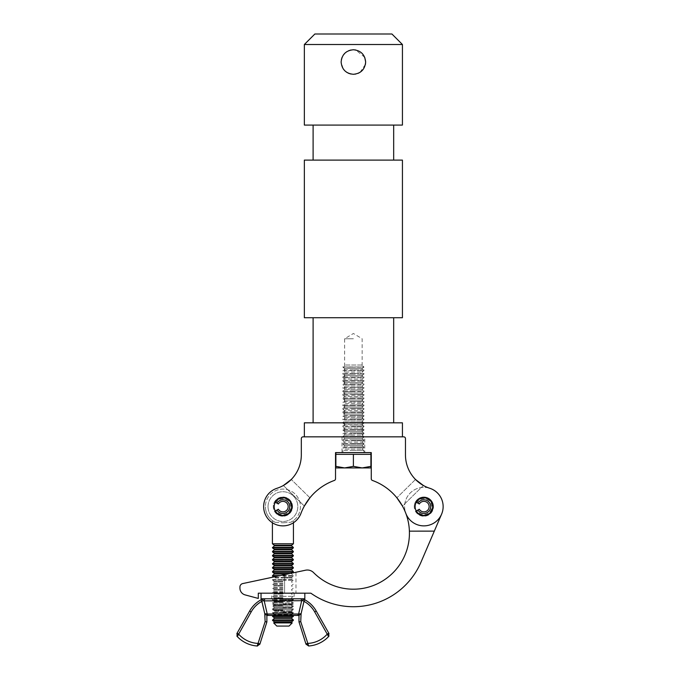 <?xml version="1.0" encoding="UTF-8"?>
<svg xmlns="http://www.w3.org/2000/svg" width="680" height="680" viewBox="0 0 680 680"><rect width="100%" height="100%" fill="white"/><g stroke="black" fill="none" stroke-linecap="round" stroke-linejoin="round"><path stroke-width="0.51" stroke-dasharray="3.4 2.55" d="M364.777 436.84L342.006 436.84L364.777 436.84L364.777 452.6L342.006 452.6L364.777 452.6M342.006 436.84L342.006 452.6M291.669 506.617A8.755 8.755 0 0 0 282.914 497.862A8.755 8.755 0 0 0 274.159 506.617A8.755 8.755 0 0 0 282.914 515.372A8.755 8.755 0 0 0 291.669 506.617A8.755 8.755 0 0 0 282.914 497.862A8.755 8.755 0 0 0 274.159 506.617A8.755 8.755 0 0 0 282.914 515.372A8.755 8.755 0 0 0 291.669 506.617A8.755 8.755 0 0 0 282.914 497.862A8.755 8.755 0 0 0 274.159 506.617A8.755 8.755 0 0 0 282.914 515.372A8.755 8.755 0 0 0 291.669 506.617M432.633 506.617A8.755 8.755 0 0 0 423.87 497.862A8.755 8.755 0 0 0 415.115 506.617A8.755 8.755 0 0 0 423.87 515.372A8.755 8.755 0 0 0 432.633 506.617A8.755 8.755 0 0 0 423.87 497.862A8.755 8.755 0 0 0 415.115 506.617A8.755 8.755 0 0 0 423.87 515.372A8.755 8.755 0 0 0 432.633 506.617A8.755 8.755 0 0 0 423.87 497.862A8.755 8.755 0 0 0 415.115 506.617A8.755 8.755 0 0 0 423.87 515.372A8.755 8.755 0 0 0 432.633 506.617M443.139 506.617A19.27 19.27 0 0 0 429.769 488.274A35.029 35.029 0 0 1 423.394 485.494L402.458 506.073A56.049 56.049 0 0 1 405.841 513.409A19.27 19.27 0 0 0 443.139 506.617A19.27 19.27 0 0 0 429.769 488.274A35.029 35.029 0 0 1 405.467 454.929L405.467 438.591A1.751 1.751 0 0 0 403.716 436.84L303.067 436.84A1.751 1.751 0 0 0 301.317 438.591L301.317 454.929A35.029 35.029 0 0 1 277.015 488.274A19.27 19.27 0 0 0 268.966 519.902A19.27 19.27 0 0 0 300.942 513.409A56.049 56.049 0 0 1 334.373 480.445A1.751 1.751 0 0 0 335.529 478.796L335.529 452.6L371.263 452.6L371.263 478.796A1.751 1.751 0 0 0 372.419 480.445A56.049 56.049 0 0 1 405.841 513.409A19.27 19.27 0 0 0 443.139 506.617A19.27 19.27 0 0 0 429.769 488.274A19.27 19.27 0 0 0 405.841 513.409A19.27 19.27 0 0 0 443.139 506.617A19.27 19.27 0 0 1 441.575 514.216L434.316 531.131L409.402 531.139A56.049 56.049 0 0 1 313.582 572.611A8.755 8.755 0 0 0 305.541 570.214L242.709 583.576A3.502 3.502 0 0 0 239.938 587.01A3.502 3.502 0 0 1 242.709 583.576A3.502 3.502 0 0 0 239.938 587.01L239.938 588.14A7.004 7.004 0 0 0 245.131 594.906A7.004 7.004 0 0 1 239.938 588.14A7.004 7.004 0 0 0 245.131 594.906L258.298 598.434L258.298 593.181L258.298 598.434L258.298 593.181L310.845 593.173A73.559 73.559 0 0 0 420.988 562.173L434.316 531.131L409.402 531.139A56.049 56.049 0 0 0 405.841 513.409A19.27 19.27 0 0 1 423.87 487.348A19.27 19.27 0 0 1 442.748 510.493M423.394 485.494L402.458 506.073A56.049 56.049 0 0 1 405.841 513.409L405.841 513.409M304.334 506.073L283.399 485.494A35.029 35.029 0 0 1 277.015 488.274A19.27 19.27 0 0 0 268.966 519.902A19.27 19.27 0 0 0 300.942 513.409A56.049 56.049 0 0 1 304.334 506.073L283.399 485.494A35.029 35.029 0 0 1 277.015 488.274A19.27 19.27 0 0 0 268.966 519.902A19.27 19.27 0 0 0 300.942 513.409M309.918 497.794L291.278 479.476L309.918 497.794L309.561 498.236M415.505 479.476L396.865 497.794L415.505 479.476M258.298 593.181L261.035 593.173M295.978 572.245L284.597 574.668L295.978 572.245L295.987 593.173M414.239 506.617A9.63 9.63 0 0 1 423.87 496.987A9.63 9.63 0 0 1 433.508 506.617A9.63 9.63 0 0 0 423.87 496.987A9.63 9.63 0 0 0 414.239 506.617A9.63 9.63 0 0 0 423.878 516.248A9.63 9.63 0 0 0 433.508 506.617A9.63 9.63 0 0 1 423.878 516.248A9.63 9.63 0 0 1 414.239 506.617M245.131 594.906L258.298 598.434M272.765 580.227L282.931 580.227L272.663 580.227L282.931 580.1L272.501 580.1L272.536 579.615L282.931 579.615L272.536 579.615L274.312 578.025L282.923 578.017L274.312 578.025L274.295 577.49L282.923 577.481L274.295 577.49L273.666 576.997L284.597 574.668L242.709 583.576M239.938 587.01L239.938 588.14M409.402 531.139L434.316 531.131M276.802 626.067L289.068 626.067M292.204 622.923L273.666 622.923M293.199 620.509L272.663 620.509M272.62 620.475L293.25 620.475M293.361 620.381L272.51 620.389M272.62 616.446L282.931 616.446L272.663 616.479M293.361 616.352L272.51 616.361M282.931 612.45L272.663 612.459L282.931 612.45M282.931 612.417L293.25 612.417L282.931 612.417M282.931 612.332L293.361 612.323L282.931 612.332M282.931 608.421L272.663 608.43L282.931 608.421M282.931 608.387L272.62 608.387L282.931 608.387M282.931 608.303L272.501 608.303L282.931 608.303M282.931 604.401L293.199 604.392L282.931 604.401M282.931 604.358L272.62 604.358L282.931 604.358M282.931 604.274L272.501 604.274L282.931 604.274M282.931 600.372L293.199 600.363L282.931 600.372M282.931 600.329L272.62 600.338L282.931 600.329M282.931 600.244L272.501 600.244L282.931 600.244M282.931 596.343L293.199 596.335L282.931 596.343M282.931 596.3L272.612 596.309L282.931 596.3M282.931 596.215L272.501 596.215L282.931 596.215M282.931 592.314L272.663 592.314L282.931 592.314M282.931 592.271L272.612 592.28L282.931 592.271M282.931 592.187L272.501 592.187L282.931 592.187M282.931 588.285L272.663 588.285L282.931 588.285M282.931 588.251L272.612 588.251L282.931 588.251M282.931 588.158L272.501 588.158L282.931 588.158M282.931 584.256L272.663 584.256L282.931 584.256M282.931 584.222L272.612 584.222L282.931 584.222M282.931 584.129L272.501 584.129L282.931 584.129M277.406 576.198L272.654 576.198M282.923 576.198L293.19 576.198L282.923 576.198M272.612 576.164L277.576 576.164M277.993 576.071L272.501 576.079M293.19 572.169L272.654 572.169M272.612 572.135L293.08 572.169M293.352 572.042L272.501 572.05M293.19 568.14L272.654 568.14M272.612 568.106L293.241 568.106M293.352 568.012L272.501 568.021M293.19 564.111L272.654 564.111M272.612 564.077L293.08 564.111M293.352 563.983L272.501 563.992M272.612 560.048L282.923 560.048L272.654 560.09M293.352 559.954L272.493 559.963M293.19 556.053L272.654 556.062M272.612 556.019L293.233 556.019M293.352 555.925L272.493 555.934M293.19 552.024L272.654 552.033M272.612 551.99L293.233 551.99M293.352 551.905L272.493 551.905M293.19 547.995L272.654 548.004M272.612 547.961L293.233 547.961M293.352 547.876L272.493 547.876M293.428 543.779L272.408 543.788M275.085 522.283L282.914 522.818L275.085 522.283C271.558 520.174 271.558 520.174 275.085 522.283C271.558 520.174 271.558 520.174 275.085 522.283A17.518 17.518 0 0 1 265.404 506.617A17.518 17.518 0 0 0 275.085 522.283M292.545 506.617A9.63 9.63 0 0 0 282.914 496.987A9.63 9.63 0 0 0 273.284 506.617A9.63 9.63 0 0 0 282.914 516.248A9.63 9.63 0 0 0 292.545 506.617A9.63 9.63 0 0 0 282.914 496.987A9.63 9.63 0 0 0 273.284 506.617A9.63 9.63 0 0 0 282.914 516.248A9.63 9.63 0 0 0 292.545 506.617M268.03 506.617A14.884 14.884 0 0 0 282.914 521.5A14.884 14.884 0 0 0 297.806 506.617A14.884 14.884 0 0 0 282.914 491.725A14.884 14.884 0 0 0 268.03 506.617A14.884 14.884 0 0 0 282.914 521.5A14.884 14.884 0 0 0 297.806 506.617A14.884 14.884 0 0 0 282.914 491.725A14.884 14.884 0 0 0 268.03 506.617M282.914 522.818L290.751 522.283A17.518 17.518 0 0 0 282.914 489.098A17.518 17.518 0 0 0 265.404 506.617A17.518 17.518 0 0 1 282.914 489.098A17.518 17.518 0 0 1 290.751 522.283C294.27 520.166 294.27 520.166 290.751 522.283C294.27 520.166 294.27 520.166 290.751 522.283L282.914 522.818M282.923 552.024L293.08 552.024L282.923 552.024M282.923 556.053L293.08 556.053L282.923 556.053M282.923 568.14L293.08 568.14L282.923 568.14M282.923 576.071L293.352 576.071L282.923 576.071M282.923 576.164L293.241 576.164L282.923 576.164M282.931 580.1L293.352 580.1L282.931 580.1M282.931 580.193L293.241 580.185L282.931 580.227M293.199 616.479L282.931 616.479L293.25 616.446M282.931 616.479L293.089 616.479L282.931 616.479M282.931 620.509L293.089 620.509L282.931 620.509M273.675 598.783L292.188 598.774L273.675 598.783L272.425 599.658L274.176 600.882L291.686 600.882L274.176 600.882L274.176 601.723L291.686 601.715L274.176 601.723L272.425 602.947L274.176 604.171L291.686 604.171L274.176 604.171L274.176 605.013L291.686 605.013L274.176 605.013L272.425 606.237L274.176 607.469L291.686 607.461L274.176 607.469L274.176 608.303L291.686 608.303L274.176 608.303L272.425 609.535L274.176 610.759L291.686 610.759L274.176 610.759L274.176 611.601L291.686 611.592L274.176 611.601L272.425 612.825L274.176 614.048L291.686 614.048L274.176 614.048L274.176 614.89L291.686 614.89L274.176 614.89L273.42 615.417L292.442 615.417L273.42 615.417M292.188 598.774L293.437 599.649L272.425 599.658L293.437 599.649L291.686 600.882L291.686 601.715L293.437 602.947L272.425 602.947L293.437 602.947L291.686 604.171L291.686 605.013L293.437 606.237L272.425 606.237L293.437 606.237L291.686 607.461L291.686 608.303L293.437 609.527L272.425 609.535L293.437 609.527L291.686 610.759L291.686 611.592L293.437 612.825L272.425 612.825L293.437 612.825L291.686 614.048L292.442 615.417M261.026 599.811L264.758 613.666L266.815 615.417L268.753 615.417A1.751 1.547 90 0 1 267.24 614.031L264.223 600.89L301.639 600.89L298.622 614.023L267.24 614.031M272.663 612.459L274.44 614.014L273.046 615.417L292.817 615.417L291.541 614.278L274.32 614.278L291.541 614.278L291.558 613.742L274.303 613.742L291.558 613.742L293.199 612.45M308.32 645.991L305.983 644.156L298.988 621.919L300.738 621.656L300.738 613.946L299.038 615.417M265.778 598.783L300.075 598.774L265.778 598.783A1.751 1.59 -90 0 0 264.223 600.89L262.803 600.695L261.868 601.35A27.132 27.132 0 0 0 251.175 611.906L238.042 634.703A1.751 0.51 -150.4 0 1 236.921 633.479L237.294 636.582M302.745 598.774L300.075 598.774A1.751 1.59 -90 0 1 301.639 600.89L303.059 600.687L302.804 598.799L300.075 598.774L302.804 598.799M297.118 615.417A1.751 1.547 90 0 0 298.622 614.023L301.104 613.666L303.994 601.341A27.132 27.132 0 0 1 314.687 611.898L328.576 636.565L328.95 633.462L316.208 611.031L314.687 611.898M257.558 646L259.955 643.952L258.289 643.424A27.599 27.599 0 0 1 238.587 634.1L236.921 633.479M259.955 643.952L266.883 621.928L265.132 621.656L258.289 643.424L258.204 644.079L259.887 644.164M237.201 636.404L237.328 635.723M308.669 645.991L300.738 621.656M328.95 633.462A1.751 0.51 -29.6 0 1 327.828 634.687M328.805 633.216L327.284 634.083A27.599 27.599 0 0 1 307.589 643.416L305.915 643.943M304.835 599.803L303.994 601.341M261.817 599.394L263.058 598.808L262.803 600.695M305.983 644.156L307.675 644.071M261.035 598.783L304.827 598.774M271.719 593.173L294.142 593.173L271.719 593.173L271.719 598.783L294.142 598.774L271.719 598.783M294.142 593.173L294.142 598.774M275.332 502.239L276.037 502.647A7.939 7.939 0 0 1 290.853 506.617A7.939 7.939 0 0 1 276.037 510.587L274.72 511.343A9.46 9.46 0 0 0 292.375 506.617A9.46 9.46 0 0 0 282.914 497.156A9.46 9.46 0 0 1 292.375 506.617A9.46 9.46 0 0 1 274.72 511.343L275.332 510.994M274.72 501.883A9.46 9.46 0 0 1 282.914 497.156A9.46 9.46 0 0 0 274.72 501.883M276.037 510.587L278.366 509.243A5.253 5.253 0 0 0 288.167 506.617A5.253 5.253 0 0 0 278.366 503.99L276.037 502.647M416.287 502.239L416.993 502.647A7.939 7.939 0 0 1 431.817 506.617A7.939 7.939 0 0 1 416.993 510.587L415.684 511.343A9.46 9.46 0 0 0 433.33 506.617A9.46 9.46 0 0 0 423.87 497.156A9.46 9.46 0 0 1 433.33 506.617A9.46 9.46 0 0 1 415.684 511.343L416.287 510.994M415.684 501.883A9.46 9.46 0 0 1 423.87 497.156A9.46 9.46 0 0 0 415.684 501.883M416.993 510.587L419.322 509.243A5.253 5.253 0 0 0 429.131 506.617A5.253 5.253 0 0 0 419.322 503.99L416.993 502.647M361.964 365.024L344.828 365.024L361.964 365.024L363.902 366.971L342.881 366.971L353.396 367.166L342.881 367.166L344.828 368.526L361.964 368.526L344.828 368.526L342.881 369.886L342.881 370.676L353.396 370.676L342.881 370.676L344.828 372.036L361.964 372.036L344.828 372.036L342.881 373.397L342.881 374.178L353.396 374.178L342.881 374.178L344.828 375.538L361.964 375.538L344.828 375.538L342.881 376.899L342.881 377.68L353.396 377.68L342.881 377.68L344.828 379.041L361.964 379.041L344.828 379.041L342.881 380.4L342.881 381.183L353.396 381.183L342.881 381.183L344.828 382.543L361.964 382.543L344.828 382.543L342.881 383.902L342.881 384.684L353.396 384.684L342.881 384.684L344.828 386.045L361.964 386.045L344.828 386.045L342.881 387.404L342.881 388.186L353.396 388.186L342.881 388.186L344.828 389.546L361.964 389.546L344.828 389.546L342.881 390.906L342.881 391.688L353.396 391.688L342.881 391.688L344.828 393.048L361.964 393.048L344.828 393.048L342.881 394.409L342.881 395.19L353.396 395.19L342.881 395.19L344.828 396.55L361.964 396.55L344.828 396.55L342.881 397.911L342.881 398.692L353.396 398.692L342.881 398.692L344.828 400.052L361.964 400.052L344.828 400.052L342.881 401.412L342.881 402.203L353.396 402.203L342.881 402.203L344.828 403.563L361.964 403.563L344.828 403.563L342.881 404.923L342.881 405.705L353.396 405.705L342.881 405.705L344.828 407.065L361.964 407.065L344.828 407.065L342.881 408.425L342.881 409.207L353.396 409.207L342.881 409.207L344.828 410.567L361.964 410.567L344.828 410.567L342.881 411.927L342.881 412.709L353.396 412.709L342.881 412.709L344.828 414.069L361.964 414.069L344.828 414.069L342.881 415.429L342.881 416.211L353.396 416.211L342.881 416.211L344.828 417.571L361.964 417.571L344.828 417.571L342.881 418.931L342.881 419.713L353.396 419.713L342.881 419.713L344.828 421.073L361.964 421.073L344.828 421.073L342.881 422.433L342.881 423.215L353.396 423.215L342.881 423.215L344.828 424.575L361.964 424.575L344.828 424.575L342.881 425.935L342.881 426.717L353.396 426.717L342.881 426.717L344.828 428.077L361.964 428.077L344.828 428.077L342.881 429.437L342.881 430.219L353.396 430.219L342.881 430.219L344.828 431.579L361.964 431.579L344.828 431.579L342.881 432.939L342.881 433.729L353.396 433.729L342.881 433.729L344.828 435.089L361.964 435.089L344.828 435.089L342.881 436.45L342.881 437.231L353.396 437.231L342.881 437.231L344.828 438.591L361.964 438.591L344.828 438.591L342.881 439.952L342.881 440.733L353.396 440.733L342.881 440.733L344.828 442.094L361.964 442.094L344.828 442.094L342.881 443.454L342.881 444.236L353.396 444.236L342.881 444.236L344.828 445.596L361.964 445.596L344.828 445.596L342.881 446.956L342.881 447.738L353.396 447.738L342.881 447.738L344.828 449.098L361.964 449.098L344.828 449.098L342.881 450.458L342.881 452.6L363.902 452.6L342.881 452.6M363.902 452.6L363.902 450.458L353.396 450.458L363.902 450.458L361.964 449.098L363.902 447.738L353.396 447.738L363.902 447.738L363.902 446.956L353.396 446.956L363.902 446.956L361.964 445.596L363.902 444.236L353.396 444.236L363.902 444.236L363.902 443.454L353.396 443.454L363.902 443.454L361.964 442.094L363.902 440.733L353.396 440.733L363.902 440.733L363.902 439.952L353.396 439.952L363.902 439.952L361.964 438.591L363.902 437.231L353.396 437.231L363.902 437.231L363.902 436.45L353.396 436.45L363.902 436.45L361.964 435.089L363.902 433.729L353.396 433.729L363.902 433.729L363.902 432.939L353.396 432.939L363.902 432.939L361.964 431.579L363.902 430.219L353.396 430.219L363.902 430.219L363.902 429.437L353.396 429.437L363.902 429.437L361.964 428.077L363.902 426.717L353.396 426.717L363.902 426.717L363.902 425.935L353.396 425.935L363.902 425.935L361.964 424.575L363.902 423.215L353.396 423.215L363.902 423.215L363.902 422.433L353.396 422.433L363.902 422.433L361.964 421.073L363.902 419.713L353.396 419.713L363.902 419.713L363.902 418.931L353.396 418.931L363.902 418.931L361.964 417.571L363.902 416.211L353.396 416.211L363.902 416.211L363.902 415.429L353.396 415.429L363.902 415.429L361.964 414.069L363.902 412.709L353.396 412.709L363.902 412.709L363.902 411.927L353.396 411.927L363.902 411.927L361.964 410.567L363.902 409.207L353.396 409.207L363.902 409.207L363.902 408.425L353.396 408.425L363.902 408.425L361.964 407.065L363.902 405.705L353.396 405.705L363.902 405.705L363.902 404.923L353.396 404.923L363.902 404.923L361.964 403.563L363.902 402.203L353.396 402.203L363.902 402.203L363.902 401.412L353.396 401.412L363.902 401.412L361.964 400.052L363.902 398.692L353.396 398.692L363.902 398.692L363.902 397.911L353.396 397.911L363.902 397.911L361.964 396.55L363.902 395.19L353.396 395.19L363.902 395.19L363.902 394.409L353.396 394.409L363.902 394.409L361.964 393.048L363.902 391.688L353.396 391.688L363.902 391.688L363.902 390.906L353.396 390.906L363.902 390.906L361.964 389.546L363.902 388.186L353.396 388.186L363.902 388.186L363.902 387.404L353.396 387.404L363.902 387.404L361.964 386.045L363.902 384.684L353.396 384.684L363.902 384.684L363.902 383.902L353.396 383.902L363.902 383.902L361.964 382.543L363.902 381.183L353.396 381.183L363.902 381.183L363.902 380.4L353.396 380.4L363.902 380.4L361.964 379.041L363.902 377.68L353.396 377.68L363.902 377.68L363.902 376.899L353.396 376.899L363.902 376.899L361.964 375.538L363.902 374.178L353.396 374.178L363.902 374.178L363.902 373.397L353.396 373.397L363.902 373.397L361.964 372.036L363.902 370.676L353.396 370.676L363.902 370.676L363.902 369.886L353.396 369.886L363.902 369.886L361.964 368.526L363.902 367.166L353.396 367.166L363.902 366.971L342.881 366.971L344.828 365.024M353.396 369.886L342.881 369.886L353.396 369.886M353.396 373.397L342.881 373.397L353.396 373.397M353.396 376.899L342.881 376.899L353.396 376.899M353.396 380.4L342.881 380.4L353.396 380.4M353.396 383.902L342.881 383.902L353.396 383.902M353.396 387.404L342.881 387.404L353.396 387.404M353.396 390.906L342.881 390.906L353.396 390.906M353.396 394.409L342.881 394.409L353.396 394.409M353.396 397.911L342.881 397.911L353.396 397.911M353.396 401.412L342.881 401.412L353.396 401.412M353.396 404.923L342.881 404.923L353.396 404.923M353.396 408.425L342.881 408.425L353.396 408.425M353.396 411.927L342.881 411.927L353.396 411.927M353.396 415.429L342.881 415.429L353.396 415.429M353.396 418.931L342.881 418.931L353.396 418.931M353.396 422.433L342.881 422.433L353.396 422.433M353.396 425.935L342.881 425.935L353.396 425.935M353.396 429.437L342.881 429.437L353.396 429.437M353.396 432.939L342.881 432.939L353.396 432.939M353.396 436.45L342.881 436.45L353.396 436.45M353.396 439.952L342.881 439.952L353.396 439.952M353.396 443.454L342.881 443.454L353.396 443.454M353.396 446.956L342.881 446.956L353.396 446.956M335.877 452.6L370.906 452.6L335.877 452.6M370.906 466.361L370.906 467.925L362.151 467.925L370.906 466.361L370.906 454.35L335.877 454.35L362.151 454.35L335.877 454.35L335.877 466.361L344.632 467.925L335.877 467.925L335.877 466.361M353.396 450.458L342.881 450.458L353.396 450.458M362.151 467.925L344.632 467.925L353.396 466.361L362.151 467.925M353.396 454.35L353.396 466.361M353.396 338.759L344.632 338.759L353.396 338.759M353.396 434.996L344.632 434.996L353.396 434.996M353.396 436.84L304.351 436.84L353.396 436.84M364.735 57.366L355.767 49.997M353.396 49.759L350.99 49.997M348.687 50.703L346.613 51.808M343.196 55.224L342.074 57.316M341.377 59.593L341.13 62.024L343.221 68.859M391.926 34L314.865 34M402.433 44.506L304.351 44.506M402.433 160.106L304.351 160.106M402.433 125.078L304.351 125.078M402.433 317.738L304.351 317.738M402.433 422.824L304.351 422.824M344.726 70.695L346.57 72.207M351.016 74.052L353.396 74.281M355.793 74.043L358.071 73.355M360.094 72.292L365.423 64.404M353.396 422.824L393.677 422.824L353.396 422.824M353.396 160.106L393.677 160.106L353.396 160.106M353.396 125.078L393.677 125.078L353.396 125.078M284.597 574.668L284.597 593.173L284.597 574.668M291.567 621.792L274.303 621.8M291.558 617.763L274.303 617.771M282.931 609.713L274.303 609.713L282.931 609.713M282.931 605.685L274.303 605.685L282.931 605.685M282.931 601.656L274.303 601.656L282.931 601.656M282.931 597.626L274.303 597.626L282.931 597.626M282.931 593.597L274.303 593.597L282.931 593.597M282.931 589.568L274.295 589.568L282.931 589.568M282.931 585.539L274.295 585.539L282.931 585.539M282.931 581.51L274.295 581.51L282.931 581.51M290.3 573.452L274.295 573.461M291.558 569.423L274.295 569.432M291.55 565.394L274.295 565.403M291.55 561.374L274.295 561.374M291.55 557.345L274.295 557.345M291.55 553.316L274.295 553.316M291.55 549.287L274.295 549.287M291.55 545.258L274.295 545.258M282.923 577.481L291.558 577.481L282.923 577.481M291.55 622.336L274.32 622.336M293.326 619.896L272.544 619.905M291.541 618.307L274.32 618.307M293.326 615.867L272.544 615.876M282.931 611.838L293.326 611.838L282.931 611.838M282.931 610.249L274.32 610.249L282.931 610.249M282.931 607.818L293.326 607.81L282.931 607.818M282.931 606.22L274.32 606.22L282.931 606.22M282.931 603.789L293.326 603.781L282.931 603.789M282.931 602.191L274.32 602.191L282.931 602.191M282.931 599.76L293.326 599.751L282.931 599.76M282.931 598.162L274.32 598.162L282.931 598.162M282.931 595.731L272.536 595.731L282.931 595.731M282.931 594.133L274.32 594.133L282.931 594.133M282.931 591.702L272.536 591.702L282.931 591.702M282.931 590.104L274.312 590.104L282.931 590.104M282.931 587.673L272.536 587.673L282.931 587.673M282.931 586.075L274.312 586.075L282.931 586.075M282.931 583.644L272.536 583.644L282.931 583.644M282.931 582.046L274.312 582.054L282.931 582.046M282.923 578.017L291.541 578.017L282.923 578.017M280.279 575.586L272.536 575.586M287.776 573.988L274.312 573.996M293.318 571.557L272.536 571.557M291.541 569.959L274.312 569.967M293.318 567.528L272.536 567.528M291.533 565.938L274.312 565.938M293.318 563.499L272.536 563.508M291.533 561.909L274.312 561.909M293.318 559.47L272.536 559.479M291.533 557.88L274.312 557.88M293.318 555.441L272.527 555.45M291.533 553.851L274.312 553.851M293.318 551.412L272.527 551.42M291.533 549.822L274.312 549.822M291.533 545.793L274.312 545.793M293.31 547.383L272.527 547.391M282.923 575.586L293.318 575.586L282.923 575.586M282.931 579.615L293.318 579.615L282.931 579.615M265.132 613.955L265.132 621.656M249.653 611.039L251.175 611.906M272.663 608.43L274.44 609.986L272.544 611.847L272.774 612.459M272.663 604.401L274.44 605.957L272.536 607.818L272.774 608.43M272.663 600.372L274.431 601.936L272.536 603.789L272.774 604.401M272.663 596.343L274.431 597.907L272.536 599.76L272.774 600.372M272.663 592.314L274.431 593.878L272.536 595.731L272.774 596.343M272.663 588.285L274.431 589.849L272.536 591.702L272.774 592.314M272.663 584.256L274.431 585.82L272.536 587.673L272.774 588.285M272.663 580.227L274.431 581.791L272.536 583.644L272.765 584.256M292.017 573.087L291.423 573.733L293.318 575.586L293.089 576.198M293.19 576.198L291.423 577.762L293.318 579.615L293.089 580.227M293.19 580.227L291.423 581.791L293.318 583.644L293.089 584.256M293.199 584.256L291.423 585.812L293.318 587.673L293.089 588.285M293.199 588.285L291.423 589.84L293.318 591.702L293.089 592.314M293.199 592.314L291.423 593.869L293.318 595.731L293.089 596.335M293.199 596.335L291.423 597.899L293.326 599.751L293.089 600.363M293.199 600.363L291.423 601.928L293.326 603.781L293.089 604.392M293.199 604.392L291.431 605.957L293.326 607.81L293.089 608.421M293.199 608.421L291.431 609.986L293.326 611.838L293.089 612.45M272.408 522.767L272.408 520.625M293.428 522.759L293.428 520.625M342.796 436.84L344.632 434.996L344.632 338.759L353.396 333.489L362.151 338.759L362.151 434.996L363.987 436.84"/><path stroke-width="1.02" d="M291.669 506.617A8.755 8.755 0 0 0 282.914 497.862A8.755 8.755 0 0 0 274.159 506.617A8.755 8.755 0 0 0 282.914 515.372A8.755 8.755 0 0 0 291.669 506.617M432.633 506.617A8.755 8.755 0 0 0 423.87 497.862A8.755 8.755 0 0 0 415.115 506.617A8.755 8.755 0 0 0 423.87 515.372A8.755 8.755 0 0 0 432.633 506.617M443.139 506.617A19.27 19.27 0 0 0 429.769 488.274A35.029 35.029 0 0 1 405.467 454.929L405.467 438.591A1.751 1.751 0 0 0 403.716 436.84L303.067 436.84A1.751 1.751 0 0 0 301.317 438.591L301.317 454.929A35.029 35.029 0 0 1 277.015 488.274A19.27 19.27 0 0 0 268.966 519.902A19.27 19.27 0 0 0 300.942 513.409A56.049 56.049 0 0 1 334.373 480.445A1.751 1.751 0 0 0 335.529 478.796L335.529 452.6L371.263 452.6L371.263 478.796A1.751 1.751 0 0 0 372.419 480.445A56.049 56.049 0 0 1 405.841 513.409A19.27 19.27 0 0 0 443.139 506.617A19.27 19.27 0 0 0 429.769 488.274A35.029 35.029 0 0 1 423.394 485.494L415.505 479.476L423.394 485.494M402.458 506.073L396.865 497.794L402.458 506.073M283.399 485.494L291.278 479.476L283.399 485.494M300.942 513.409A56.049 56.049 0 0 1 304.334 506.073L309.918 497.794L304.334 506.073M405.841 513.409L405.841 513.409A56.049 56.049 0 0 1 313.582 572.611A8.755 8.755 0 0 0 305.541 570.214L242.709 583.576A3.502 3.502 0 0 0 239.938 587.01L239.938 588.14L239.938 587.01M258.298 598.434L245.131 594.906L258.298 598.434L258.298 593.181L310.845 593.173A73.559 73.559 0 0 0 420.988 562.173L441.575 514.216A19.27 19.27 0 0 0 442.748 510.493M409.402 531.139L434.316 531.131M239.938 588.14A7.004 7.004 0 0 0 245.131 594.906M304.819 593.173L304.827 598.774L261.035 598.783L261.035 593.173L258.298 593.181M242.709 583.576L273.666 576.997L272.654 576.198L277.406 576.198M292.204 622.923L289.068 626.067L276.802 626.067L273.666 622.923L292.204 622.923L291.431 622.072L293.199 620.509L272.663 620.509L274.303 621.8L291.567 621.792M272.62 620.475L293.361 620.381L272.774 620.509M272.51 620.389L274.32 618.307L291.541 618.307L291.558 617.763L274.303 617.771L272.663 616.479L282.931 616.479L272.774 616.479M272.51 616.361L293.361 616.352L293.326 615.867L272.544 615.876L272.62 616.446M277.576 576.164L272.765 576.198M272.612 576.164L277.993 576.071M290.3 573.452L274.295 573.461L272.654 572.169L293.19 572.169L292.017 573.087M272.612 572.135L293.352 572.042L272.765 572.169M291.558 569.423L274.295 569.432L272.654 568.14L293.19 568.14L291.423 569.704L293.318 571.557L272.536 571.557L272.501 572.05M272.612 568.106L293.352 568.012L272.765 568.14M291.55 565.394L274.295 565.403L272.654 564.111L293.19 564.111L291.423 565.675L293.318 567.528L272.536 567.528L272.501 568.021M272.612 564.077L293.352 563.983L272.765 564.111M272.501 563.992L274.312 561.909L291.533 561.909L291.55 561.374L274.295 561.374L272.654 560.09L282.923 560.082L272.765 560.09M272.493 559.963L293.352 559.954L293.318 559.47L272.536 559.479L272.612 560.048M291.55 557.345L274.295 557.345L272.654 556.062L293.19 556.053L291.423 557.617L293.318 559.47M272.612 556.019L293.352 555.925L272.765 556.062M291.55 553.316L274.295 553.316L272.654 552.033L293.19 552.024L291.423 553.588L293.318 555.441L272.527 555.45L272.493 555.934M272.612 551.99L293.352 551.905L272.765 552.033M291.55 549.287L274.295 549.287L272.654 548.004L293.19 547.995L291.414 549.559L293.318 551.412L272.527 551.42L272.493 551.905M272.612 547.961L293.352 547.876L272.765 548.004M272.493 547.876L274.312 545.793L291.533 545.793L291.55 545.258L274.295 545.258L272.408 543.788L293.428 543.779L293.428 522.759M293.352 559.954L282.923 560.048L293.19 560.082L291.55 561.374M293.361 616.352L282.931 616.446L293.199 616.479L291.558 617.763M293.326 615.867L292.817 615.417L297.118 615.417L268.753 615.417L273.046 615.417L272.544 615.876M299.038 615.417L298.188 615.417M268.753 615.417L266.815 615.417L268.753 615.417A1.751 1.547 90 0 1 267.24 614.031L264.758 613.666L261.868 601.35A27.132 27.132 0 0 0 251.175 611.906L237.294 636.582A30.226 30.226 0 0 0 257.201 646A30.226 30.226 0 0 1 237.294 636.582L237.201 636.404M304.045 599.386L302.804 598.799L303.059 600.687L303.994 601.341L303.059 600.687L264.223 600.89L267.24 614.031L298.622 614.023L301.639 600.89A1.751 1.59 -90 0 0 300.075 598.774L302.745 598.774L304.835 599.803L302.745 598.774M266.883 615.417L266.883 621.928L266.883 615.417M265.132 621.656L266.883 621.928L259.887 644.164L257.201 646L265.132 621.656L264.758 613.666L267.24 614.031M298.988 615.417L298.988 621.919L298.988 615.417M303.994 601.341L304.835 599.803A28.883 28.883 0 0 1 316.208 611.031L328.95 633.462L328.576 636.565A30.226 30.226 0 0 1 308.669 645.991A30.226 30.226 0 0 0 328.576 636.565L314.687 611.898A27.132 27.132 0 0 0 303.994 601.341L301.104 613.666L298.622 614.023A1.751 1.547 90 0 1 297.118 615.417L299.055 615.417L301.104 613.666L300.738 621.656L308.669 645.991L305.983 644.156L298.988 621.919L300.738 621.656M261.026 599.811A28.883 28.883 0 0 0 249.653 611.039A28.883 28.883 0 0 1 261.026 599.811A28.883 28.883 0 0 0 249.653 611.039L236.921 633.479L249.653 611.039A28.883 28.883 0 0 1 261.026 599.811L263.118 598.783L261.026 599.811L261.868 601.35L262.803 600.695L263.058 598.808L261.911 599.352M237.328 635.723L238.042 634.703A1.751 0.51 29.6 0 1 236.921 633.479L237.294 636.582A30.226 30.226 0 0 0 257.201 646A30.226 30.226 0 0 1 237.294 636.582L236.861 635.962M259.887 644.164L258.204 644.079L257.558 646M328.593 635.842L328.67 636.395M265.778 598.783A1.751 1.59 -90 0 0 264.223 600.89L262.803 600.695M327.828 634.687A1.751 0.51 -29.6 0 0 328.95 633.462M305.915 643.943L307.589 643.416A27.599 27.599 0 0 0 327.284 634.083L328.805 633.216M237.065 633.233L238.587 634.1A27.599 27.599 0 0 0 258.289 643.424L259.955 643.952M314.687 611.898L316.208 611.031A28.883 28.883 0 0 0 304.835 599.803A28.883 28.883 0 0 1 316.208 611.031A28.883 28.883 0 0 0 304.835 599.803M305.983 644.156L307.675 644.071M265.132 613.955L266.815 615.417M275.332 510.994L276.998 510.034A6.834 6.834 0 0 0 289.748 506.617A6.834 6.834 0 0 0 276.998 503.2L275.332 502.239M276.998 510.034L278.366 509.243A5.253 5.253 0 0 0 288.167 506.617A5.253 5.253 0 0 0 278.366 503.99L276.998 503.2M416.287 510.994L417.953 510.034A6.834 6.834 0 0 0 430.703 506.617A6.834 6.834 0 0 0 417.953 503.2L416.287 502.239M417.953 510.034L419.322 509.243A5.253 5.253 0 0 0 429.131 506.617A5.253 5.253 0 0 0 419.322 503.99L417.953 503.2M335.877 452.6L335.877 454.35L370.906 454.35L370.906 466.361L362.151 467.925L353.396 466.361L344.632 467.925L370.906 467.925L370.906 466.361M370.906 452.6L370.906 454.35M335.877 467.925L344.632 467.925L335.877 466.361L335.877 467.925M335.877 454.35L335.877 466.361M353.396 454.35L353.396 466.361M365.423 64.404L365.653 62.024C364.93 54.57 360.842 50.481 353.396 49.759C345.942 50.49 341.853 54.578 341.13 62.024C341.853 69.471 345.942 73.559 353.396 74.281L355.793 74.043M353.396 74.281C360.842 73.567 364.922 69.479 365.653 62.024L364.735 57.366M355.767 49.997L353.396 49.759M350.99 49.997L348.687 50.703M346.613 51.808L344.981 53.108M344.93 53.159L343.196 55.224M342.074 57.316L341.377 59.593M314.865 34L391.926 34L402.433 44.506L304.351 44.506L314.865 34M304.351 317.738L402.433 317.738L402.433 160.106L304.351 160.106L304.351 317.738M304.351 436.84L304.351 422.824L402.433 422.824L402.433 436.84M304.351 44.506L304.351 125.078L402.433 125.078L402.433 44.506M343.221 68.859L344.726 70.695M346.57 72.207L348.687 73.347M348.704 73.347L351.016 74.052M358.071 73.355L360.094 72.292M273.666 622.923L274.32 622.336L291.55 622.336M272.544 619.905L293.326 619.896L291.541 618.307M272.501 576.079L272.536 575.586L280.279 575.586M272.536 575.586L274.312 573.996L287.776 573.988M272.536 571.557L274.312 569.967L291.541 569.959M272.536 567.528L274.312 565.938L291.533 565.938M272.536 563.508L293.318 563.499L291.533 561.909M272.536 559.479L274.312 557.88L291.533 557.88M272.527 555.45L274.312 553.851L291.533 553.851M272.527 551.42L274.312 549.822L291.533 549.822M272.527 547.391L293.31 547.383L293.352 547.876M328.576 636.565A30.226 30.226 0 0 1 308.669 645.991A30.226 30.226 0 0 0 328.576 636.565L329.01 635.944L328.576 636.565M249.653 611.039L251.175 611.906M274.303 621.8L274.32 622.336M274.303 617.771L274.32 618.307M274.295 573.461L274.312 573.996M274.295 569.432L274.312 569.967M274.295 565.403L274.312 565.938M274.295 561.374L274.312 561.909M274.295 557.345L274.312 557.88M274.295 553.316L274.312 553.851M274.295 549.287L274.312 549.822M274.295 545.258L274.312 545.793M272.408 543.788L272.408 522.767M291.533 545.793L293.31 547.383M291.55 545.258L293.428 543.779M293.352 551.905L293.318 551.412M293.352 555.925L293.318 555.441M293.352 563.983L293.318 563.499M293.352 568.012L293.318 567.528M293.352 572.042L293.318 571.557M293.361 620.381L293.326 619.896M302.804 598.799L303.951 599.343M313.106 160.106L313.106 125.078M313.106 422.824L313.106 317.738M393.677 422.824L393.677 317.738M393.677 160.106L393.677 125.078"/></g></svg>
